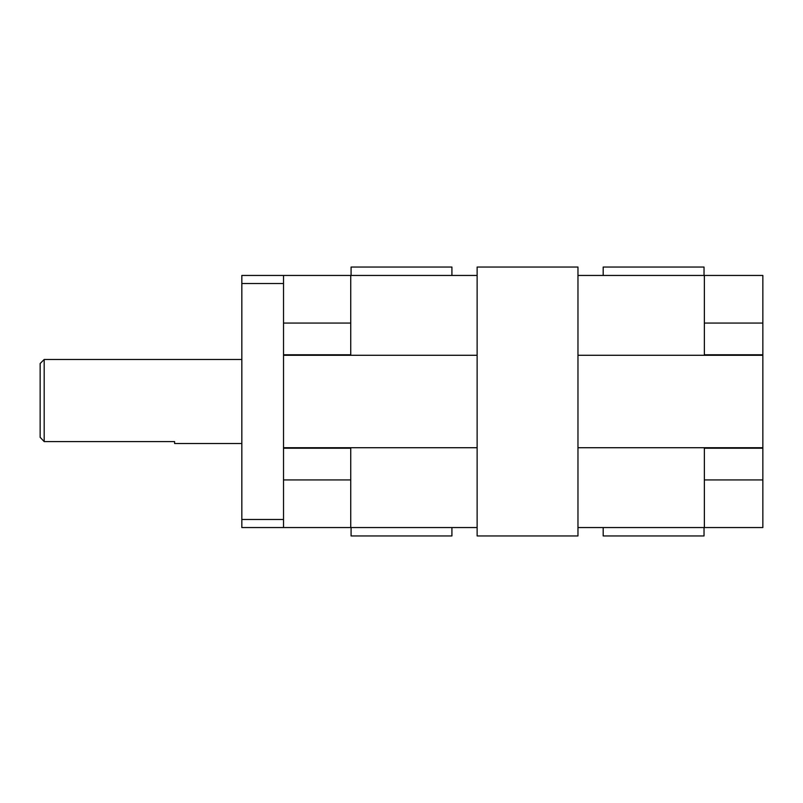 <?xml version="1.0" encoding="UTF-8"?>
<svg xmlns="http://www.w3.org/2000/svg" width="803" height="803" viewBox="0 0 803 803"><rect width="100%" height="100%" fill="white"/><g stroke="black" fill="none" stroke-linecap="round" stroke-linejoin="round"><path stroke-width="1.2" d="M241.833 275.449L241.833 283.519L283.519 283.519L283.519 275.449L241.833 275.449M283.519 519.481L241.833 519.481L241.833 527.551L283.519 527.551L283.519 283.519M241.833 519.481L241.833 283.519M577.969 527.551L762.85 527.551L762.85 275.449L577.969 275.449L577.969 267.048L477.133 267.048L477.133 275.449L283.519 275.449M762.85 354.775L704.361 354.775L704.361 275.449M350.74 275.449L350.74 354.775L283.519 354.775M283.519 355.277L477.133 355.277L477.133 275.449M283.519 448.225L350.74 448.225L350.74 527.551L477.133 527.551M283.519 527.551L350.74 527.551M577.969 275.449L577.969 355.277L762.85 355.277M704.361 527.551L704.361 448.225L762.85 448.225M40.15 437.334L44.185 441.58L44.185 359.483L40.15 363.518L40.15 437.334M44.185 441.58L174.602 441.58L174.602 443.517L241.833 443.517M603.183 527.551L603.183 535.952L704.03 535.952L704.03 527.551M704.03 275.449L704.03 267.048L603.183 267.048L603.183 275.449M351.082 527.551L351.082 535.952L451.918 535.952L451.918 527.551M451.918 275.449L451.918 267.048L351.082 267.048L351.082 275.449M477.133 355.277L477.133 535.952L577.969 535.952L577.969 355.277M762.85 447.723L577.969 447.723M477.133 447.723L283.519 447.723M762.85 323.057L704.361 323.057M283.519 323.057L350.74 323.057M283.519 479.943L350.74 479.943M762.85 479.943L704.361 479.943M241.833 359.483L44.185 359.483"/></g></svg>
